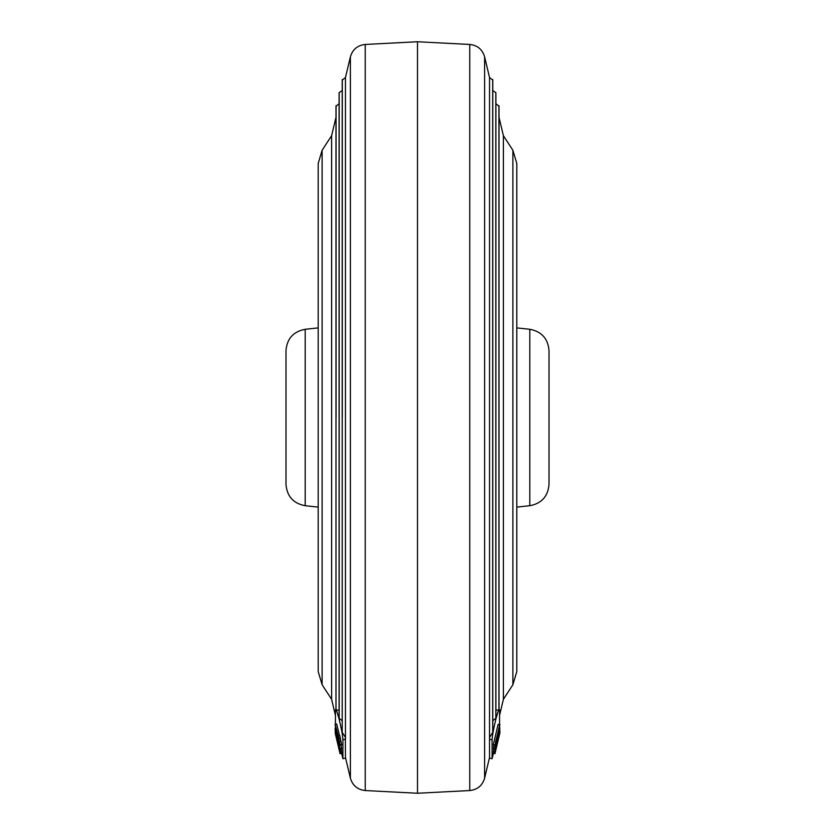 <?xml version="1.0" encoding="UTF-8"?>
<svg xmlns="http://www.w3.org/2000/svg" width="835" height="835" viewBox="0 0 835 835"><rect width="100%" height="100%" fill="white"/><g stroke="black" fill="none" stroke-linecap="round" stroke-linejoin="round"><path stroke-width="1.25" d="M336.067 709.207L335.44 710.209C335.67 707.882 336.881 710.815 339.083 718.998C341.411 728.538 342.684 735.478 342.903 739.8L345.471 739.236L345.471 77.509L350.397 56.811C352.62 49.411 357.568 45.299 365.239 44.453L417.5 41.75L417.5 793.25L469.761 790.547L469.761 44.453L417.5 41.75M322.112 684.742L318.198 671.549L318.198 163.451L322.112 150.258L322.112 684.742L331.61 699.312L331.61 135.688L335.994 117.297M492.786 732.368L489.665 737.201L489.529 739.236L489.529 77.509L484.603 56.811C482.38 49.411 477.432 45.299 469.761 44.453M492.64 90.556L495.823 92.56L495.823 718.778L495.896 93.186L495.896 718.204L492.775 720.73M498.443 709.969L495.886 710.147M498.933 709.458L498.933 417.5L498.933 709.458M492.713 733.37L492.713 417.5L492.713 733.37M503.39 135.688L512.888 150.258L512.888 684.742L503.39 699.312L503.39 135.688L499.006 117.297M489.529 739.236L489.529 758.107L492.097 758.712L492.097 739.8L489.529 739.236M498.933 709.207L499.56 710.209L499.56 724.248M499.56 727.087L499.883 728.35L495.092 745.091M499.56 710.209C499.33 707.882 498.119 710.815 495.917 718.998C493.589 728.538 492.316 735.478 492.097 739.8M489.665 739.267L490.771 739.518M342.36 90.556L339.177 92.56L339.177 417.5L339.104 93.186L339.104 718.204L342.225 720.73M342.214 732.368L345.335 737.201L345.471 758.107L342.903 758.712L342.903 739.8M336.557 709.969L339.114 710.147M335.44 710.209L335.44 724.289M335.44 726.325L335.597 728.005M339.083 718.998L338.008 715.063M345.335 739.267L344.229 739.518M335.252 731.418L340.095 752.993L335.211 732.368M336.923 735.552L338.78 743.244L337.142 735.499M335.117 728.12L340.043 748.943L335.117 728.611L335.837 727.943M340.962 745.123L341.609 748.567L340.043 748.943M340.043 748.567L341.609 748.191M339.177 746.96L335.68 732.65L339.177 746.96M341.275 748.64L341.505 750.519M335.346 731.867C334.918 729.686 334.981 729.602 335.555 731.627L340.095 751.176L335.346 731.867C334.918 729.686 334.981 729.602 335.555 731.627L335.837 731.564M339.939 750.895L341.661 750.801M335.284 732.347L335.618 733.756M337.57 742.92L337.507 741.897M339.511 751.051L339.365 750.331M341.578 752.638L340.095 753.494L341.661 753.118M340.095 753.494L339.928 752.919M341.609 753.201L340.043 753.692L335.179 732.984M341.609 753.316L342.903 758.712M338.853 738.39L340.095 745.321L341.661 744.956L339.835 735.604L338.269 735.979L338.853 738.39L340.419 738.015M340.095 745.321L335.117 725.01L335.117 724.373L336.693 723.997L339.553 735.677M335.117 724.373L338.269 735.979M339.438 741.657L341.004 741.282M340.095 744.914L341.661 744.538M341.317 750.936L341.661 752.617L340.095 752.993M340.095 752.794L341.661 752.418M335.117 728.83L335.43 730.082M335.346 724.79L335.555 727.629M499.883 731.648L499.267 731.303M499.883 728.611L499.403 728.005M499.654 731.867C500.082 729.686 500.019 729.602 499.445 731.627M499.831 732.963L499.8 732.368M494.957 753.681L499.883 732.973L494.957 753.681L493.391 753.316L493.589 752.387M494.957 753.577L493.391 753.201M499.142 735.092L494.957 751.824L499.33 733.579C500.05 730.844 500.123 730.823 499.56 733.527L499.017 735.061M494.957 752.711L493.391 752.335L494.028 748.797M494.957 751.824L493.391 751.448M494.978 745.279L495.593 745.404M499.56 733.527C500.123 730.823 500.05 730.844 499.33 733.579L498.735 733.443M498.391 735.885L497.817 739.392L498.13 735.823M497.817 739.392L497.232 739.257M499.883 732.545L499.246 735.343L499.768 732.525M495.468 745.175L494.957 749.736L499.883 728.35M493.902 744.81L493.391 749.371L494.957 749.736M494.957 747.304L493.391 746.939M495.489 742.732L499.351 726.93L495.583 741.95M498.975 727.765L499.267 726.909M499.445 727.629L495.176 744.851L493.339 744.747L498.088 724.425L499.894 724.321L499.445 727.629M495.176 744.851L499.654 724.79L498.088 724.425M285.988 484.363L285.988 350.637C286.969 338.645 293.367 331.526 305.192 329.282L305.192 505.718C293.367 503.474 286.969 496.355 285.988 484.363M529.808 329.282C541.633 331.526 548.031 338.645 549.012 350.637L549.012 484.363C548.031 496.355 541.633 503.474 529.808 505.718L529.808 329.282L516.802 327.904L516.802 163.451L516.802 671.549L512.888 684.742M342.287 417.5L342.287 79.502L342.287 417.5M336.067 417.5L336.067 105.617L336.067 417.5M345.471 757.491L350.397 778.189L350.397 56.811M350.397 778.189C352.62 785.589 357.568 789.701 365.239 790.547L365.239 44.453M498.933 417.5L498.933 105.617L498.933 417.5M492.713 417.5L492.713 79.502L492.713 417.5M489.529 757.491L484.603 778.189L484.603 56.811M339.177 718.778L339.177 417.5L339.177 718.778M339.824 749.527L341.39 749.152M497.002 743.338L496.188 743.14M345.471 77.509L342.214 80.129L342.214 732.504M339.25 103.613L335.994 106.233L335.994 709.291M322.112 150.258L331.61 135.688M489.529 77.509L492.786 80.129L492.786 732.504M495.75 103.613L499.006 106.233L499.006 709.291M529.808 505.718L516.802 507.095L516.802 671.549M484.603 778.189C482.38 785.589 477.432 789.701 469.761 790.547M503.39 699.312L499.56 715.397M512.888 150.258L516.802 163.451M493.391 753.274L492.097 758.712M331.61 699.312L335.44 715.397M365.239 790.547L417.5 793.25M341.651 750.863L340.085 751.229M498.359 731.136L499.925 731.512M493.381 744.945L494.946 745.311M305.192 329.282L318.198 327.904M305.192 505.718L318.198 507.095"/></g></svg>

